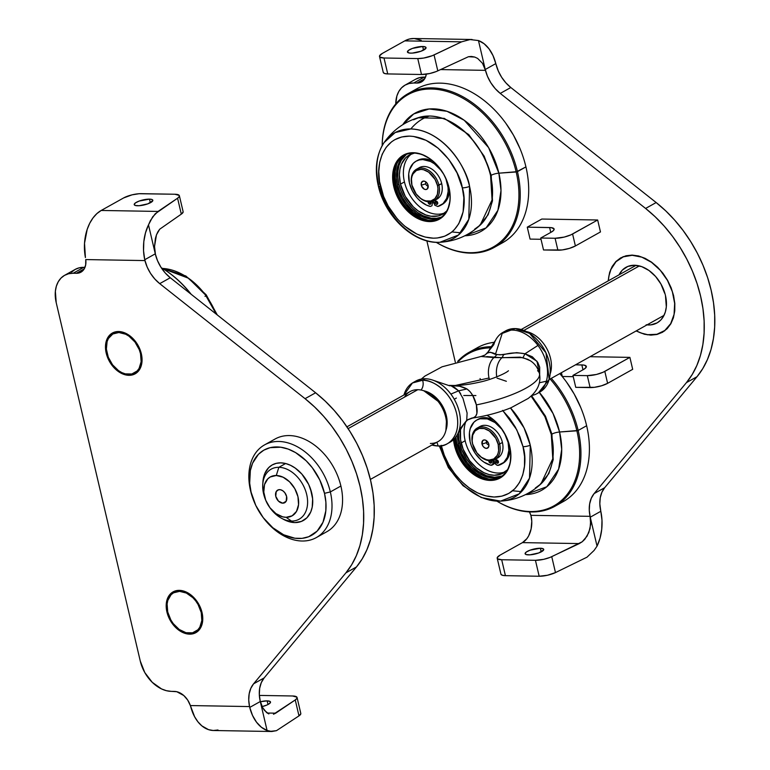 <?xml version="1.0" encoding="UTF-8"?>
<svg xmlns="http://www.w3.org/2000/svg" width="770" height="770" viewBox="0 0 770 770"><rect width="100%" height="100%" fill="white"/><g stroke="black" fill="none" stroke-linecap="round" stroke-linejoin="round"><path stroke-width="1.16" d="M149.467 199.132A9.558 2.57 166.8 0 1 152.826 200.267A9.558 2.57 166.8 0 1 147.753 203.877A9.558 2.57 166.8 0 1 137.589 205.763A9.558 2.57 166.8 0 1 134.221 204.627A9.558 2.57 166.8 0 1 139.293 201.018A9.558 2.57 166.8 0 1 149.467 199.132L150.323 202.78L149.467 199.132L151.757 199.43L152.797 200.701L147.888 203.829L139.101 205.725L135.289 205.465L134.24 204.705L135.318 202.972L139.158 201.066L149.467 199.132M166.917 611.957A23.36 16.401 60.8 0 1 173.086 591.87A23.36 16.401 60.8 0 1 202.038 612.554A23.36 16.401 60.8 0 1 195.869 632.651A23.36 16.401 60.8 0 1 166.917 611.957L167.571 611.592L166.917 611.957L166.253 607.694L167.023 599.84L170.449 593.882L176.012 590.715L179.343 590.359L186.446 592.14L193.26 596.981L198.737 604.152L202.038 612.554L202.702 616.828L201.933 624.672L198.506 630.64L192.943 633.797L189.613 634.162L182.5 632.382L178.996 630.303L172.73 624.181L168.255 616.241L166.917 611.957M260.327 701.749L267.142 700.864L267.998 704.521L267.142 700.864A9.558 2.57 166.8 0 1 270.511 701.999A9.558 2.57 166.8 0 1 262.137 706.61M106.212 353.122A23.36 16.401 60.8 0 1 112.372 333.035A23.36 16.401 60.8 0 1 141.324 353.728A23.36 16.401 60.8 0 1 135.154 373.816A23.36 16.401 60.8 0 1 106.212 353.122L106.866 352.756L106.212 353.122L105.538 348.858L106.308 341.004L109.744 335.046L112.305 333.073L118.628 331.524L125.741 333.304L132.555 338.146L138.023 345.316L139.986 349.445L141.988 357.992L141.218 365.837L137.792 371.804L135.231 373.777L128.908 375.327L121.795 373.546L118.282 371.467L112.016 365.346L107.55 357.405L106.212 353.122M300.829 713.694L298.981 715.879L295.247 699.949L273.485 714.233L275.708 713.174L267.2 713.03L275.708 713.174L295.247 699.949L296.864 698.438L296.922 697.177L292.581 695.984L259.355 695.416L292.581 695.984A12.744 3.427 166.8 0 1 297.066 697.495A12.744 3.427 166.8 0 1 295.247 699.949L298.981 715.879L276.459 730.672L271.839 731.5L267.075 730.47A38.221 25.198 -89 0 1 249.73 707.418L249.538 706.571A31.849 22.368 60.8 0 1 253.58 683.827L264.139 677.927L356.472 566.941L345.913 572.841L351.649 564.785L356.337 555.671L359.917 545.622L362.333 534.775L363.565 523.273L363.594 511.261L362.42 498.893L360.052 486.351L356.529 473.781L351.89 461.365L346.211 449.247L339.541 437.61L331.995 426.59L323.66 416.339L314.641 407.003L305.064 398.677A116.78 82.005 60.8 0 1 345.913 572.841L356.472 566.941A116.78 82.005 -119.2 0 0 315.623 392.777L305.064 398.677L159.717 283.639L305.064 398.677L315.623 392.777L170.276 277.749L159.717 283.639L154.799 278.99L150.554 273.408L147.214 267.171L144.731 259.731L155.28 253.831A31.849 22.368 -119.2 0 0 170.276 277.749L159.717 283.639A31.849 22.368 60.8 0 1 144.933 260.578L144.731 259.731A38.221 25.198 -89 0 1 148.495 224.879L145.492 232.867L143.807 241.674L143.547 250.799L144.731 259.731L155.28 253.831L148.495 224.879L150.41 220.576L155.222 213.781L177.572 198.217L179.179 196.697L179.246 195.436L174.896 194.242L139.12 193.722L132.055 194.849L123.643 197.928A12.744 3.427 166.8 0 1 141.141 193.665L174.896 194.242A12.744 3.427 166.8 0 1 179.381 195.763A12.744 3.427 166.8 0 1 177.572 198.217L181.306 214.137L159.717 229.191L181.306 214.137A12.744 3.427 -13.2 0 0 183.125 211.683L179.381 195.763M157.927 231.712L159.717 229.191L156.464 234.831L157.927 231.712M155.386 238.43L156.464 234.831L154.529 246.496L155.386 238.43M183.144 211.952L181.306 214.137L177.572 198.217L158.033 211.432L101.207 210.46L158.033 211.432L152.672 216.851L148.495 224.879L155.482 254.678L154.529 246.496L155.28 253.831L157.504 260.645L160.872 267.123L165.203 272.927L170.276 277.749L315.623 392.777L325.2 401.103L334.219 410.449L342.554 420.69L350.1 431.71L356.77 443.356L362.449 455.465L367.088 467.881L370.611 480.451L372.978 493.002L374.153 505.361L374.124 517.373L372.892 528.884L370.476 539.731L366.895 549.77L362.208 558.885L356.472 566.941L264.139 677.927A31.849 22.368 -119.2 0 0 260.289 701.518L262.705 707.726L260.087 700.671L260.289 701.518L249.73 707.418L252.531 715.436L256.516 722.193L261.454 727.303L267.075 730.47L260.289 701.518L249.73 707.418L249.538 706.571L190.363 705.561L190.96 707.534A38.221 25.198 91 0 0 213.569 730.509L271.839 731.5M266.593 712.577L262.705 707.726L264.524 710.489L268.836 713.934L266.593 712.577M71.6 272.147L75.085 269.462L79.185 267.835L84.969 267.363L83.718 267.344L73.16 273.244L76.355 273.292L84.219 268.894L76.355 273.292L73.16 273.244L83.718 267.344A31.849 22.368 -119.2 0 0 75.191 269.404L64.632 275.304A31.849 22.368 60.8 0 1 73.16 273.244L68.626 273.735L64.526 275.362L61.042 278.047L58.279 281.695L56.364 286.171L55.363 291.301L56.22 302.697A31.849 22.368 60.8 0 1 64.632 275.304M140.275 661.084L56.22 302.697L140.275 661.084L144.779 672.547L152.248 682.316L161.527 688.929L166.426 690.7L171.229 691.354A31.849 22.368 60.8 0 1 140.275 661.084M297.066 697.495L300.8 713.424A12.744 3.427 -13.2 0 1 298.981 715.879L276.459 730.672L270.212 731.365L267.075 730.47L260.289 701.518L259.317 694.723L259.663 688.313L261.3 682.615L264.139 677.927L253.58 683.827L345.913 572.841L253.58 683.827L250.808 688.351L249.172 693.837L248.739 700.007L249.538 706.571L190.363 705.561L187.697 700.084L183.799 695.531L176.773 691.71L171.229 691.354L174.424 691.412A16.988 11.925 60.8 0 1 190.363 705.561L194.618 716.745L197.948 721.837L201.865 725.879L208.516 729.642L213.242 730.499L218.006 729.989M260.356 701.749A9.558 2.57 166.8 0 1 267.142 700.864L270.135 701.499L270.116 703.029L267.094 704.954L262.089 706.619M144.933 260.578L85.759 259.577L85.653 265.005L83.863 269.452L80.629 272.339L76.355 273.292A16.988 11.925 60.8 0 0 80.898 272.195A16.988 11.925 60.8 0 0 85.759 259.577L144.933 260.578M85.422 257.565L84.527 243.262L87.183 229.383L89.743 223.233L93.016 217.91L96.885 213.608L101.207 210.46A38.221 25.198 91 0 0 85.422 257.565M123.643 197.928L101.207 210.46L123.643 197.928M112.709 332.852A23.36 16.401 -119.2 0 0 106.866 352.756L107.001 353.141A22.291 15.65 60.8 0 1 118.859 332.515A22.291 15.65 60.8 0 1 140.525 353.709L141.276 353.526L140.525 353.709L141.131 361.688L139.091 368.406L137.156 370.967L131.843 373.989L125.308 373.873L121.881 372.632L118.532 370.649L112.555 364.807L108.281 357.222L106.376 349.07L107.107 341.572L108.445 338.444L112.824 333.997L118.859 332.515L125.654 334.219L129.004 336.201L134.981 342.044L139.255 349.628L140.525 353.709A22.291 15.65 60.8 0 1 133.066 373.614A22.291 15.65 60.8 0 1 112.093 364.181A22.291 15.65 60.8 0 1 108.483 357.723A22.291 15.65 60.8 0 1 107.001 353.141L106.866 352.756A23.36 16.401 -119.2 0 0 108.416 357.559L108.483 357.723M112.093 364.181L112.199 364.325A23.36 16.401 -119.2 0 0 135.481 373.623M173.423 591.687A23.36 16.401 -119.2 0 0 167.571 611.592L167.716 611.977A22.291 15.65 60.8 0 1 179.574 591.35A22.291 15.65 60.8 0 1 201.24 612.545L201.836 620.524L199.796 627.242L197.861 629.802L192.558 632.815L186.013 632.709L179.237 629.485L173.26 623.633L170.863 619.994L167.716 611.977L167.109 603.998L167.812 600.407L171.084 594.719L173.529 592.833L179.574 591.35L186.359 593.054L192.866 597.674L195.686 600.879L198.083 604.517L201.24 612.545L201.99 612.362L201.24 612.545A22.291 15.65 60.8 0 1 193.78 632.449A22.291 15.65 60.8 0 1 172.807 623.017A22.291 15.65 60.8 0 1 169.198 616.558A22.291 15.65 60.8 0 1 167.716 611.977L167.571 611.592A23.36 16.401 -119.2 0 0 169.131 616.395L169.198 616.558M172.807 623.017L172.903 623.161A23.36 16.401 -119.2 0 0 196.196 632.459M262.849 483.387A31.849 22.368 60.8 0 1 277.855 463.03A31.849 22.368 60.8 0 1 304.468 477.342A31.849 22.368 60.8 0 1 309.617 486.573A31.849 22.368 60.8 0 1 311.735 493.127A31.849 22.368 60.8 0 1 282.657 518.855L287.537 521.175L294.794 522.58L301.445 521.415L306.912 517.777L310.743 511.983L312.206 507.151L312.639 498.941L310.907 490.827M254.187 501.809A53.082 37.278 60.8 0 1 250.519 490.567L251.068 492.088A48.837 34.294 60.8 0 1 277.046 446.927A48.837 34.294 60.8 0 1 324.507 493.339L330.34 491.924A53.082 37.278 -119.2 0 0 278.75 441.47A53.082 37.278 -119.2 0 0 250.519 490.567A53.082 37.278 60.8 0 1 264.543 444.896A53.082 37.278 60.8 0 1 330.34 491.924L340.898 486.024A53.082 37.278 -119.2 0 0 275.102 438.996L264.543 444.896M316.316 537.585L326.875 531.685A53.082 37.278 -119.2 0 0 340.898 486.024L330.34 491.924A53.082 37.278 60.8 0 1 316.316 537.585A53.082 37.278 60.8 0 1 262.426 516.564M250.519 490.567A53.082 37.278 -119.2 0 0 254.042 501.482L254.312 502.136A48.837 34.294 60.8 0 1 251.068 492.088L250.519 490.567M262.224 516.285L262.637 516.863A53.082 37.278 -119.2 0 0 312.572 539.308A53.082 37.278 -119.2 0 0 330.34 491.924L324.507 493.339A48.837 34.294 60.8 0 1 308.164 536.931A48.837 34.294 60.8 0 1 262.224 516.285A48.837 34.294 60.8 0 1 254.312 502.136M251.068 492.088L255.775 505.409L263.225 517.642L272.801 527.72L283.658 534.784L294.881 538.23L302.081 538.355L308.722 536.719L317.115 531.136L322.986 522.253L325.825 510.818L325.893 502.261L324.507 493.339L319.81 480.018L312.351 467.794L306.162 460.778L295.622 452.625L288.172 449.074L280.704 447.206L270.087 447.678L263.812 450.171L258.46 454.29L252.589 463.184L250.346 470.576L249.682 483.165L251.068 492.088M262.839 483.656L263.369 478.276L264.832 473.454L268.663 467.659L272.156 464.964L276.247 463.347L280.781 462.847L285.593 463.502L290.483 465.282L295.266 468.112L301.859 474.089L308.674 484.436L311.735 493.127M422.682 46.498A9.558 2.57 166.8 0 1 426.041 47.634A9.558 2.57 166.8 0 1 420.978 51.244A9.558 2.57 166.8 0 1 410.805 53.14A9.558 2.57 166.8 0 1 407.436 52.004A9.558 2.57 166.8 0 1 412.508 48.385A9.558 2.57 166.8 0 1 422.682 46.498L423.539 50.146L422.682 46.498L425.675 47.124L426.012 48.077L421.103 51.205L412.316 53.091L409.515 53.053L407.465 52.081L408.533 50.348L412.374 48.433L422.682 46.498M540.367 548.24A9.558 2.57 166.8 0 1 543.726 549.376A9.558 2.57 166.8 0 1 538.654 552.985A9.558 2.57 166.8 0 1 528.48 554.872A9.558 2.57 166.8 0 1 525.121 553.736A9.558 2.57 166.8 0 1 530.193 550.126A9.558 2.57 166.8 0 1 540.367 548.24L541.214 551.888L540.367 548.24L543.351 548.866L543.697 549.818L538.788 552.937L530.001 554.833L526.189 554.573L525.14 553.813L526.218 552.08L530.058 550.175L540.367 548.24M600.812 511.29A38.221 25.198 -89 0 1 597.048 546.132L594.103 550.425L587.01 557.182L555.478 572.591L551.744 556.662A12.744 3.427 166.8 0 1 535.439 560.31L501.684 559.742A12.744 3.427 166.8 0 1 497.199 558.221A12.744 3.427 166.8 0 1 500.028 555.151L522.464 542.619A21.233 13.995 91 0 0 531.396 517.363L530.896 515.332L531.772 521.203L531.117 528.923L528.682 535.804L526.892 538.634L522.464 542.619L500.028 555.151L497.237 557.634L497.699 558.904L501.684 559.742L505.418 575.662L501.684 559.742L535.439 560.31L539.173 576.239L535.439 560.31L543.668 559.338L549.982 557.432L579.29 543.582L522.464 542.619L579.29 543.582L582.207 541.772L551.744 556.662L555.478 572.591L547.403 575.267L539.173 576.239A12.744 3.427 -13.2 0 0 555.478 572.591L587.01 557.182L594.103 550.425L597.048 546.132L600.051 538.153L601.726 529.346L601.986 520.222L600.812 511.29L590.253 517.19L597.048 546.132L590.253 517.19A31.849 22.368 60.8 0 1 594.113 493.599L604.671 487.699A31.849 22.368 -119.2 0 0 600.629 510.443L600.812 511.29L590.253 517.19L589.291 510.394L589.637 503.975L591.273 498.277L594.113 493.599L604.671 487.699L697.004 376.713L686.445 382.613L594.113 493.599L686.445 382.613L697.004 376.713A116.78 82.005 -119.2 0 0 656.156 202.548L645.597 208.449A116.78 82.005 60.8 0 1 686.445 382.613L692.182 374.547L696.869 365.442L700.45 355.394L702.866 344.546L704.098 333.035L704.126 321.023L702.952 308.664L700.585 296.113L697.062 283.553L692.423 271.127L686.734 259.018L680.074 247.382L672.528 236.361L664.192 226.111L655.174 216.765L645.597 208.449L656.156 202.548L510.808 87.511L500.25 93.411L645.597 208.449L500.25 93.411L495.177 88.589L490.846 82.794L487.477 76.317L485.254 69.502L485.456 70.349L440.478 69.579L485.456 70.349L482.492 63.284L485.456 70.349L485.254 69.502L495.803 63.602L498.306 71.032L501.645 77.279L505.89 82.862L510.808 87.511L656.156 202.548L665.732 210.865L674.751 220.21L683.086 230.461L690.632 241.482L697.293 253.118L702.981 265.226L707.62 277.652L711.143 290.213L713.511 302.764L714.685 315.123L714.656 327.144L713.424 338.646L711.008 349.493L707.428 359.542L702.74 368.657L697.004 376.713L604.671 487.699L601.899 492.222L600.254 497.699L599.83 503.878L600.812 511.29M477.631 58.414L482.492 63.284L477.631 58.414L474.705 57.057L477.631 58.414M471.606 56.48L474.705 57.057L468.439 56.72L471.173 56.47M379.514 56.48L383.258 72.409A12.744 3.427 -13.2 0 0 387.743 73.93L421.498 74.498A12.744 3.427 -13.2 0 0 437.803 70.859L468.439 56.72L437.803 70.859L434.059 54.93A12.744 3.427 166.8 0 1 417.764 58.578L383.999 58A12.744 3.427 166.8 0 1 379.514 56.48A12.744 3.427 166.8 0 1 382.344 53.409L404.779 40.877L461.605 41.84L470.037 39.559L478.459 40.55A38.221 25.198 -89 0 1 495.803 63.602L493.002 55.584L489.017 48.828L484.08 43.717L478.459 40.55L485.254 69.502L495.803 63.602L496.024 64.449A31.849 22.368 -119.2 0 0 510.808 87.511L500.25 93.411A31.849 22.368 60.8 0 1 485.254 69.502L478.459 40.55L470.037 39.559L461.605 41.84L404.779 40.877L409.409 39.02L414.164 38.51L421.18 40.3M416.888 83.064L424.751 78.665L416.888 83.064L413.692 83.006L416.888 83.064A16.988 11.925 60.8 0 0 421.431 81.966A16.988 11.925 60.8 0 0 426.291 74.151L425.492 77.164L422.942 80.889L421.161 82.111L416.888 83.064M415.617 79.223L419.717 77.606L425.502 77.125L424.251 77.106L413.692 83.006L424.251 77.106A31.849 22.368 -119.2 0 0 415.723 79.166L405.164 85.066A31.849 22.368 60.8 0 1 413.692 83.006L409.159 83.497L405.058 85.123L401.565 87.809L398.812 91.466L396.897 95.942L395.751 103.969A31.849 22.368 60.8 0 1 405.164 85.066M455.311 362.131L426.859 240.846L455.311 362.131M529.433 511.906A16.988 11.925 60.8 0 1 530.896 515.332L590.061 516.333L590.667 524.514L588.838 532.561L584.844 539.26L582.207 541.772L587.077 536.151L590.051 528.634L590.677 520.366L590.061 516.333L590.253 517.19L590.061 516.333L530.896 515.332L529.433 511.906M497.199 558.221L500.933 574.15A12.744 3.427 -13.2 0 0 505.418 575.662L539.173 576.239L505.418 575.662L502.358 575.267L500.972 574.256M608.156 280.915L609.628 272.426L612.188 266.43L615.885 261.531L620.572 257.931L626.058 255.756L632.131 255.091L638.571 255.967L645.125 258.345L651.545 262.137L657.57 267.2L662.98 273.331L667.571 280.299L671.161 287.836L673.606 295.661L674.818 303.457L674.761 310.926L673.413 317.798L670.843 323.795L667.147 328.694L662.47 332.293L656.983 334.469L650.91 335.133L644.461 334.257L636.116 330.965M472.106 39.491L413.837 38.5A38.221 25.198 91 0 0 404.779 40.877L382.344 53.409L379.562 55.892L380.014 57.163L383.999 58L387.743 73.93L383.999 58L417.764 58.578L421.498 74.498L417.764 58.578L423.769 58.039L432.297 55.69L461.605 41.84L434.059 54.93L437.803 70.859L436.032 71.62L429.718 73.525L421.498 74.498L387.743 73.93L384.673 73.525L383.287 72.515M476.514 452.346L476.62 452.49A18.047 12.676 -119.2 0 0 493.599 460.114A18.047 12.676 -119.2 0 0 499.643 444.011L498.18 444.367A16.988 11.925 60.8 0 1 492.502 459.526A16.988 11.925 60.8 0 1 476.514 452.346A16.988 11.925 60.8 0 1 473.771 447.418A16.988 11.925 60.8 0 1 472.636 443.924L472.501 443.549A18.047 12.676 -119.2 0 0 473.704 447.255L473.771 447.418M496.188 458.631A18.047 12.676 -119.2 0 0 497.641 457.986A18.047 12.676 -119.2 0 0 502.415 442.461L499.643 444.011A18.047 12.676 60.8 0 1 494.869 459.536A18.047 12.676 60.8 0 1 476.572 452.414M473.733 447.341A18.047 12.676 60.8 0 1 472.501 443.549A18.047 12.676 60.8 0 1 477.265 428.024A18.047 12.676 60.8 0 1 499.643 444.011L502.415 442.461A18.047 12.676 -119.2 0 0 480.037 426.474L477.265 428.024M486.823 440.931A2.127 1.492 -119.2 0 0 486.39 442.683L482.02 444.088A4.514 3.167 60.8 0 1 485.177 440.026A4.514 3.167 60.8 0 1 488.806 444.203A4.514 3.167 60.8 0 1 488.796 446.504A4.514 3.167 60.8 0 1 485.398 448.188A4.514 3.167 60.8 0 1 482.02 444.088L486.39 442.683A2.127 1.492 -119.2 0 0 488.883 444.627M472.636 443.924L472.154 440.825L472.713 435.117L475.206 430.776L479.258 428.476L484.234 428.563L489.402 431.027L495.784 438.255L498.18 444.367L498.642 450.44L498.103 453.174L497.083 455.561L493.753 458.949L489.142 460.075L486.582 459.728L481.423 457.264L476.871 452.818L472.636 443.924A16.988 11.925 60.8 0 1 481.673 428.216A16.988 11.925 60.8 0 1 498.18 444.367L499.643 444.011A18.047 12.676 -119.2 0 0 482.097 426.85A18.047 12.676 -119.2 0 0 472.501 443.549L472.636 443.924M482.02 444.088L483.146 446.446L485.033 448.034L487.044 448.304L488.786 446.542L488.546 443.376L485.793 440.257L484.417 439.911L482.703 440.594L482.02 444.088M413.028 188.506A18.047 12.676 60.8 0 1 411.796 184.713L411.931 185.098A16.988 11.925 60.8 0 1 420.969 169.381A16.988 11.925 60.8 0 1 437.476 185.531L438.929 185.175A18.047 12.676 -119.2 0 0 421.392 168.024A18.047 12.676 -119.2 0 0 411.796 184.713A18.047 12.676 60.8 0 1 416.56 169.188A18.047 12.676 60.8 0 1 438.929 185.175L441.701 183.626A18.047 12.676 -119.2 0 0 419.332 167.639L416.56 169.188M426.118 182.105A2.127 1.492 -119.2 0 0 425.675 183.847L421.306 185.252A4.514 3.167 60.8 0 1 424.472 181.191A4.514 3.167 60.8 0 1 428.091 185.368A4.514 3.167 60.8 0 1 428.082 187.668A4.514 3.167 60.8 0 1 424.684 189.353A4.514 3.167 60.8 0 1 421.306 185.252L425.675 183.847A2.127 1.492 -119.2 0 0 428.178 185.791M435.483 199.805A18.047 12.676 -119.2 0 0 436.936 199.151A18.047 12.676 -119.2 0 0 441.701 183.626L437.476 185.531L437.957 188.631L437.399 194.338L434.906 198.679L430.853 200.98L425.877 200.893L423.269 199.94L420.709 198.439L416.156 193.982L411.931 185.098L411.469 179.015L412.008 176.282L413.028 173.895L416.368 170.517L420.969 169.381L423.529 169.727L428.688 172.191L435.069 179.42L437.476 185.531A16.988 11.925 60.8 0 1 431.787 200.691A16.988 11.925 60.8 0 1 415.81 193.511A16.988 11.925 60.8 0 1 413.057 188.583A16.988 11.925 60.8 0 1 411.931 185.098L411.796 184.713A18.047 12.676 -119.2 0 0 412.99 188.419L413.057 188.583M428.091 185.368L426.975 183.01L425.088 181.422L423.067 181.152L421.334 182.913L421.565 186.08L424.318 189.199L425.695 189.545L427.408 188.862L428.091 185.368M415.81 193.511L415.916 193.655A18.047 12.676 -119.2 0 0 432.894 201.288A18.047 12.676 -119.2 0 0 438.929 185.175A18.047 12.676 60.8 0 1 434.164 200.701A18.047 12.676 60.8 0 1 415.867 193.588M673.586 295.574L673.452 295.651A42.465 29.818 60.8 0 1 662.229 332.188A42.465 29.818 60.8 0 1 636.29 330.869L641.189 333.054L647.685 334.69L656.906 334.276L664.808 330.484L670.699 323.65L674.077 314.362L674.655 303.409L672.374 291.753L667.446 280.376L660.275 270.27L651.487 262.3L641.853 257.161L632.18 255.294L623.315 256.843L616.019 261.694L610.918 269.433L608.954 275.862L608.329 280.819A42.465 29.818 60.8 0 1 620.812 258.037A42.465 29.818 60.8 0 1 673.452 295.651L673.586 295.574M664.635 293.226L660.958 284.063L655.588 276.478L648.995 270.501L641.766 266.651L634.519 265.246L627.868 266.41L622.391 270.049L619.032 274.842A31.849 22.368 60.8 0 1 658.196 279.741A31.849 22.368 60.8 0 1 663.355 288.971A31.849 22.368 60.8 0 1 665.463 295.516A31.849 22.368 60.8 0 1 646.993 324.892M665.463 295.516L666.319 306.912L665.318 312.043L663.403 316.518L660.65 320.166L657.157 322.861L650.843 324.873L646.146 324.796M647.378 334.834A53.082 37.278 60.8 0 1 646.8 334.555M610.706 269.933A53.082 37.278 60.8 0 1 610.764 269.288M600.465 231.943L575.392 245.957L600.465 231.943L597.664 219.999L572.591 234.003L575.392 245.957L569.376 248.383L562.158 249.942L543.524 249.971L540.723 238.026L555.093 238.267L557.894 250.211A12.744 3.427 -13.2 0 0 575.392 245.957L572.591 234.003A12.744 3.427 166.8 0 1 555.093 238.267L540.723 238.026L543.524 249.971L557.894 250.211L555.093 238.267L564.189 237.093L570.859 234.869L597.664 219.999L541.791 219.046L527.277 227.16L530.078 239.104L541.021 239.287L530.078 239.104L527.277 227.16L541.791 219.046M540.723 238.026L551.282 232.126L540.723 238.026M549.626 227.535A12.744 3.427 166.8 0 1 554.111 229.056A12.744 3.427 166.8 0 1 551.282 232.126L553.582 230.423L554.082 228.95L551.339 227.651L527.277 227.16L549.626 227.535L550.771 232.415L549.626 227.535M632.69 369.321L607.617 383.335L632.69 369.321L629.889 357.376L604.816 371.39L607.617 383.335L601.601 385.76L594.382 387.32L575.748 387.349L572.947 375.404L587.318 375.644L590.118 387.599A12.744 3.427 -13.2 0 0 607.617 383.335L604.816 371.39A12.744 3.427 166.8 0 1 587.318 375.644L572.947 375.404L575.748 387.349L590.118 387.599L587.318 375.644L596.404 374.47L603.083 372.247L629.889 357.376L590.041 356.703M572.947 375.404L583.506 369.504L572.947 375.404M581.851 364.922A12.744 3.427 166.8 0 1 586.336 366.433A12.744 3.427 166.8 0 1 583.506 369.504L585.806 367.8L585.835 365.75L583.564 365.038L575.527 364.807L581.851 364.922L582.986 369.793L581.851 364.922M562.302 376.482L573.246 376.674L562.302 376.482L561.407 372.699L562.302 376.482M453.828 385.481A16.988 11.194 91 0 0 451.826 385.693L459.594 386.232L466.938 388.956L469.979 391.564L472.655 395.308L476.37 404.895A60.512 16.276 -13.2 0 0 539.51 373.893A60.512 16.276 166.8 0 1 476.37 404.895C477.958 411.979 477.053 416.233 473.666 417.648L467.332 420.035L471.644 418.177C485.629 416.166 498.748 412.691 511.01 407.753L528.162 398.475C537.499 391.381 541.252 383.065 539.443 373.527C537.922 367.993 534.967 363.796 530.588 360.918L527.71 359.292L520.183 357.136L501.896 357.732A16.988 11.194 91 0 0 496.727 376.655M495.716 339.926L487.246 353.122L490.307 352.208L495.023 354.239L499.923 354.855L516.757 352.66L524.986 353.767L522.974 357.655L493.907 357.588A16.988 11.194 91 0 0 489.037 377.993L455.311 385.481L489.037 377.993A16.988 11.194 -89 0 1 493.907 357.588L480.904 356.462M447.37 443.703L450.065 442.192A35.035 24.601 -119.2 0 0 459.257 429.891A35.035 24.601 -119.2 0 0 450.864 394.086A35.035 24.601 -119.2 0 0 425.271 378.753L422.576 380.264A35.035 24.601 60.8 0 1 454.647 407.234A35.035 24.601 60.8 0 1 447.37 443.703A35.035 24.601 60.8 0 1 437.986 445.965A7.431 4.899 91 0 0 436.773 442.327A7.431 4.899 -89 0 1 437.986 445.965L431.912 445.041A35.035 24.601 60.8 0 0 437.986 445.965C446.003 447.418 461.971 437.87 456.62 413.567C450.556 389.245 429.968 379.071 422.576 380.264A7.431 4.899 -89 0 1 420.959 390.024A7.431 4.899 91 0 0 422.576 380.264L425.271 378.753A35.035 24.601 -119.2 0 0 415.887 381.025L413.192 382.526A35.035 24.601 60.8 0 1 422.576 380.264L412.45 382.969L403.952 394.991A35.035 24.601 60.8 0 1 413.192 382.526M445.907 430.315L446.677 417.311L440.931 403.432L423.827 390.785M404.51 397.108A28.663 20.126 60.8 0 1 417.783 389.697A28.663 20.126 -119.2 0 0 410.112 391.545L346.933 426.84M265.717 500.24A28.663 20.126 60.8 0 1 271.165 469.171A28.663 20.126 60.8 0 1 278.846 467.313L285.641 463.521L278.846 467.313A28.663 20.126 -119.2 0 0 265.506 499.72L265.91 500.702A22.291 15.65 60.8 0 1 276.286 475.494L278.846 467.313L276.286 475.494L283.071 477.198L289.578 481.828L294.804 488.671L297.952 496.688L298.548 504.668L296.508 511.386L292.138 515.823L286.094 517.305A22.291 15.65 60.8 0 1 269.519 507.16A22.291 15.65 60.8 0 1 265.91 500.702M348.117 428.62L417.783 389.697L348.117 428.62M269.519 507.16L270.145 508.027A28.663 20.126 -119.2 0 0 291.455 521.069A28.663 20.126 60.8 0 1 269.818 507.565M291.455 521.069L286.094 517.305L282.725 516.853L275.958 513.629L269.981 507.776L265.708 500.202L263.792 492.049L264.524 484.551L267.796 478.863L270.241 476.976L276.286 475.494A22.291 15.65 60.8 0 1 297.952 496.688A22.291 15.65 60.8 0 1 286.094 517.305L291.455 521.069A28.663 20.126 -119.2 0 0 306.701 494.561A28.663 20.126 -119.2 0 0 278.846 467.313A28.663 20.126 60.8 0 1 305.084 489.374A28.663 20.126 60.8 0 1 299.126 519.221A28.663 20.126 60.8 0 1 291.455 521.069M282.773 503.176A7.219 5.072 60.8 0 1 276.17 497.613A7.219 5.072 60.8 0 1 277.672 490.105A7.219 5.072 60.8 0 1 279.606 489.633A7.219 5.072 60.8 0 1 286.209 495.187A7.219 5.072 60.8 0 1 284.708 502.704A7.219 5.072 60.8 0 1 282.773 503.176L286.122 501.309L282.773 503.176L284.736 502.695L286.151 501.26L286.613 496.496L284.823 492.723L282.888 490.827L280.694 489.778L278.576 489.749L276.228 491.549L275.766 496.313L278.471 501.126L282.773 503.176M546.373 381.227A35.035 24.601 60.8 0 1 537.181 393.528A35.035 24.601 60.8 0 1 531.762 395.472A35.035 24.601 -119.2 0 0 546.373 381.227A35.035 24.601 -119.2 0 0 537.98 345.422A35.035 24.601 60.8 0 1 546.373 381.227L539.452 382.757L546.373 381.227M486.601 353.776L493.801 344.662A35.035 24.601 60.8 0 1 503.003 332.361A35.035 24.601 60.8 0 1 512.387 330.089A35.035 24.601 60.8 0 1 537.98 345.422A35.035 24.601 -119.2 0 0 512.387 330.089L515.082 328.588L512.387 330.089A35.035 24.601 -119.2 0 0 496.034 339.358M537.181 393.528L539.866 392.026A35.035 24.601 -119.2 0 0 547.152 355.557A35.035 24.601 -119.2 0 0 515.082 328.588L502.204 333.429L495.428 354.354M550.098 374.133A28.663 20.126 -119.2 0 0 526.295 331.524A28.663 20.126 60.8 0 1 550.098 374.133M639.37 265.91L523.86 330.436L639.37 265.91M450.806 385.837A12.744 9.952 -86.2 0 0 451.826 385.693L450.046 385.635L451.826 385.693A16.988 11.194 -89 0 1 453.751 385.481L449.228 385.404M538.49 392.719L549.174 379.341L545.978 352.804L529.558 333.391L515.082 328.588A35.035 24.601 -119.2 0 0 505.697 330.85L503.003 332.361M530.212 360.678L522.974 357.655L524.986 353.767L537.98 345.422L524.986 353.767L536.979 361.255L539.664 374.595L539.703 367.194L537.749 362.4L532.311 356.76L524.986 353.767C517.498 352.362 510.337 352.679 503.513 354.739A12.744 6.805 -95.5 0 1 501.896 357.732A12.744 6.805 84.5 0 0 503.513 354.739L496.737 354.623A12.744 9.721 -80.6 0 1 493.907 357.588A12.744 9.721 99.4 0 0 496.737 354.623C492.656 352.381 489.499 351.88 487.246 353.122L486.823 353.488M496.766 376.857A16.988 11.194 -89 0 1 501.896 357.732L486.678 356.568M489.037 377.993A16.988 11.194 91 0 0 489.431 379.437M484.561 355.317L485.177 354.922L484.561 355.317M480.037 378.58L480.422 379.254M457.034 435.194A35.035 24.601 -119.2 0 0 459.257 429.891L466.707 420.353L467.111 413.028L462.953 398.321L458.65 390.833L450.864 394.086L458.65 390.833L451.432 385.991M457.351 434.627L464.329 423.356L459.257 429.891A35.035 24.601 -119.2 0 0 450.864 394.086A35.035 24.601 -119.2 0 0 432.124 379.918A35.035 24.601 -119.2 0 0 425.271 378.753M370.37 479.421L438.072 441.595A28.663 20.126 -119.2 0 0 444.03 411.757A28.663 20.126 -119.2 0 0 417.783 389.697A28.663 20.126 60.8 0 1 422.605 390.409A28.663 20.126 60.8 0 1 445.589 431.556A28.663 20.126 60.8 0 1 430.392 443.453M445.589 431.556L446.282 429.169A26.546 18.634 -119.2 0 0 425.002 391.073L422.605 390.409M451.268 385.963L454.56 387.406L458.65 390.833L466.938 388.956L458.65 390.833L460.653 393.691M451.826 385.693C457.139 385.318 462.183 386.405 466.938 388.956C471.413 392.151 474.561 397.464 476.37 404.895L476.9 413.432L475.725 416.127L473.666 417.648L471.25 418.226M537.585 370.697A60.512 16.276 166.8 0 1 539.51 373.893M506.362 381.285L497.025 378.128M539.279 392.353L553.053 413.538L559.578 432.008A6.372 1.713 -13.2 0 0 551.907 434.116L545.458 416.156L531.569 395.655L545.458 416.156L551.907 434.116A6.372 1.713 166.8 0 1 559.578 432.008L561.705 449.372L558.616 469.142L546.787 486.746L525.535 494.61A67.693 47.528 60.8 0 0 559.578 432.008L578.164 430.469A88.117 61.87 -119.2 0 0 551.31 378.339A88.117 61.87 60.8 0 1 578.164 430.469L586.634 425.733A88.117 61.87 -119.2 0 0 559.78 373.604A88.117 61.87 60.8 0 1 566.528 382.084A88.117 61.87 60.8 0 1 580.782 407.619A88.117 61.87 60.8 0 1 586.634 425.733A88.117 61.87 60.8 0 1 558.991 503.667A88.117 61.87 -119.2 0 0 563.361 501.54A88.117 61.87 -119.2 0 0 586.634 425.733L578.164 430.469A88.117 61.87 60.8 0 1 554.891 506.265A88.117 61.87 60.8 0 1 496.871 501.135A87.28 61.282 -119.2 0 0 576.884 430.815A87.28 61.282 -119.2 0 0 550.126 379.004A87.28 61.282 60.8 0 1 576.884 430.815L559.578 432.008A67.693 47.528 60.8 0 0 539.279 392.353M539.346 485.36L548.837 473.598L553.207 459.651L551.907 434.116L553.207 459.651L548.837 473.598L539.346 485.36M491.828 346.702A88.117 61.87 -119.2 0 0 457.64 361.448A88.117 61.87 60.8 0 1 468.94 352.41A88.117 61.87 60.8 0 1 491.828 346.702M458.766 361.13A87.28 61.282 60.8 0 1 491.096 347.857A87.28 61.282 -119.2 0 0 458.766 361.13M502.945 410.766L516.785 429.824L523.023 446.687A6.372 1.713 -13.2 0 0 530.28 445.243L524.014 427.831L510.491 407.956A60.464 42.456 60.8 0 1 530.28 445.243A60.464 42.456 60.8 0 1 500.567 501.126C516.044 500.163 529.49 494.427 540.915 483.926L552.783 458.756L551.301 434.492A6.372 1.713 166.8 0 1 551.907 434.116A6.372 1.713 -13.2 0 0 551.301 434.492A62.745 44.054 -119.2 0 0 531.059 396.117L544.871 416.58L551.301 434.492A62.745 44.054 -119.2 0 1 540.915 483.926L535.362 488.007M439.304 445.945L448.361 467.602L463.049 485.706L481.269 497.535L500.567 501.126A60.464 42.456 60.8 0 1 498.123 501.164L500.567 501.126L519.211 493.83L529.519 478.132L530.28 445.243A6.372 1.713 166.8 0 1 523.023 446.687L524.572 456.629L524.486 466.158L522.772 474.917L519.5 482.559L514.793 488.806L508.826 493.397L501.828 496.169L494.08 497.016L485.87 495.899L477.516 492.858L469.334 488.026L461.644 481.577L454.743 473.752L448.891 464.868L444.319 455.262L441.2 445.291C443.058 460.191 463.636 495.803 494.08 497.016C524.197 496.833 528.162 461.634 523.023 446.687L519.904 436.715L515.332 427.109L509.48 418.216L502.579 410.4M454.262 399.264L456.369 398.061M463.752 395.511L475.908 395.549M454.983 438.111A36.094 25.343 -119.2 0 0 456.033 444.935L454.493 445.522L455.417 448.9L458.025 455.542L461.567 461.808L468.295 470.008L476.216 476.149L484.648 479.681L492.858 480.316L497.863 479.084L504.167 474.888L507.353 470.682L510.279 462.645L510.77 453.174L508.806 443.077L506.198 436.436L500.587 427.244L493.387 419.66L487.054 415.29A36.739 25.795 60.8 0 1 501.347 428.264A36.739 25.795 60.8 0 1 507.286 438.91A36.739 25.795 60.8 0 1 509.73 446.456L509.644 446.234A36.094 25.343 -119.2 0 0 507.266 438.852A36.094 25.343 60.8 0 1 509.644 446.234A36.094 25.343 60.8 0 1 500.115 477.284A36.094 25.343 60.8 0 1 455.368 445.301A36.094 25.343 -119.2 0 0 490.442 479.614A36.094 25.343 -119.2 0 0 509.644 446.234L509.73 446.456A36.739 25.795 60.8 0 1 490.192 480.432A36.739 25.795 60.8 0 1 454.493 445.522L456.033 444.935A36.094 25.343 -119.2 0 0 500.442 477.092M473.309 350.283A88.117 61.87 60.8 0 1 494.427 342.284A88.117 61.87 -119.2 0 0 477.41 347.674L468.94 352.41M580.753 407.532A87.058 61.128 -119.2 0 0 580.715 407.455A87.058 61.128 -119.2 0 0 566.624 382.228A87.058 61.128 -119.2 0 0 566.576 382.151L574.189 394.028L580.744 407.522M455.368 445.301A36.094 25.343 60.8 0 1 454.348 438.823A36.094 25.343 -119.2 0 0 455.368 445.301M486.871 415.338A36.094 25.343 60.8 0 1 501.376 428.312A36.094 25.343 -119.2 0 0 486.871 415.338M453.453 438.804L454.493 445.522A36.739 25.795 60.8 0 1 453.52 439.66M498.123 501.164A60.464 42.456 60.8 0 1 439.92 445.907M496.871 501.135A88.117 61.87 -119.2 0 0 578.164 430.469L576.884 430.815A87.28 61.282 60.8 0 1 496.91 501.135M465.869 421.488A33.976 23.851 -119.2 0 0 465.147 440.758L461.192 442.971A33.976 23.851 60.8 0 1 460.499 429.063L460.575 439.853L463.136 449.199L469.642 460.749L476.303 467.756L483.858 472.674L489.075 474.57L494.205 475.263L501.299 474.022L507.411 469.844A33.976 23.851 60.8 0 1 503.301 473.069A33.976 23.851 60.8 0 1 461.192 442.971L465.147 440.758A33.976 23.851 -119.2 0 0 505.207 471.827M457.139 434.992L458.275 443.684L461.75 453.53L467.255 462.568L471.837 467.756L479.623 473.781L487.901 477.256L495.976 477.872L501.53 476.399A36.094 25.343 60.8 0 1 458.275 443.684L459.594 442.942A36.094 25.343 -119.2 0 0 502.146 475.956M455.859 437.004A37.903 26.613 -119.2 0 0 456.918 443.664A37.903 26.613 -119.2 0 0 488.786 479.084L482.203 476.794L476.514 473.425L471.153 468.93L466.351 463.482L460.566 454.002L456.918 443.664L455.869 444.242L456.918 443.664L455.84 436.734M502.204 475.937L494.667 477.256L486.447 475.668L478.257 471.298L473.155 467.015L466.543 458.958L461.663 449.555L458.949 439.632L458.468 432.586A36.094 25.343 -119.2 0 0 459.594 442.942L458.275 443.684M412.595 91.447A88.117 61.87 60.8 0 1 505.813 123.248A88.117 61.87 60.8 0 1 520.077 148.783A88.117 61.87 60.8 0 1 525.929 166.898L516.179 171.98A87.28 61.282 60.8 0 1 436.205 242.309A87.28 61.282 -119.2 0 0 516.179 171.98A87.28 61.282 -119.2 0 0 441.374 90.109A87.28 61.282 -119.2 0 0 382.199 145.636A87.28 61.282 60.8 0 1 441.374 90.109A87.28 61.282 60.8 0 1 516.179 171.98L498.864 173.183A67.693 47.528 60.8 0 0 454.993 114.634A67.693 47.528 60.8 0 0 402.768 124.692L413.683 113.97L429.14 108.965L447.004 111.303L464.223 120.264L488.613 147.628L498.864 173.183A6.372 1.713 -13.2 0 0 491.202 175.281L484.205 156.233L468.795 134.635L444.242 118.368L417.889 117.781L444.242 118.368L468.795 134.635L484.205 156.233L491.202 175.281A6.372 1.713 166.8 0 1 498.864 173.183L501 190.546L497.901 210.306L486.082 227.91L464.82 235.774A67.693 47.528 60.8 0 0 498.864 173.183L517.459 171.633A88.117 61.87 -119.2 0 0 441.653 88.916A88.117 61.87 -119.2 0 0 382.18 145.665A88.117 61.87 60.8 0 1 408.235 93.574A88.117 61.87 60.8 0 1 517.459 171.633L525.929 166.898A88.117 61.87 -119.2 0 0 416.705 88.839L408.235 93.574M478.632 226.524L488.132 214.763L492.492 200.816L491.202 175.281L492.492 200.816L488.132 214.763L478.632 226.524M413.548 119.783L419.919 117.194L429.612 116.02C464.724 117.425 488.45 158.485 490.586 175.656A62.745 44.054 -119.2 0 1 480.201 225.1L492.069 199.921L490.586 175.656A6.372 1.713 166.8 0 1 491.202 175.281A6.372 1.713 -13.2 0 0 490.586 175.656A62.745 44.054 -119.2 0 0 429.612 116.02A63.698 41.994 91 0 0 410.814 128.946A60.464 42.456 60.8 0 1 469.575 186.417A60.464 42.456 60.8 0 1 439.863 242.29A60.464 42.456 60.8 0 1 437.408 242.329L439.863 242.29L458.506 235.004L468.805 219.296L469.575 186.417C467.506 169.862 444.646 130.294 410.814 128.946L395.193 132.546L384.124 142.527A60.464 42.456 60.8 0 1 410.814 128.946A63.698 41.994 -89 0 1 429.612 116.02A62.745 44.054 -119.2 0 0 419.919 117.194C405.001 121.41 393.066 129.851 384.124 142.527C376.405 154.491 374.441 168.88 378.253 185.705A6.372 1.713 -13.2 0 0 380.495 186.456C375.346 171.508 379.321 136.309 409.438 136.126C439.882 137.339 460.46 172.952 462.308 187.851A6.372 1.713 -13.2 0 0 469.575 186.417A6.372 1.713 166.8 0 1 462.308 187.851L463.858 197.794L463.126 211.827L458.795 223.724L454.079 229.97L451.239 232.482L444.733 236.188L437.322 237.997L433.366 238.18L425.156 237.064L416.801 234.032L404.702 226.159L397.368 218.988L388.186 206.033L383.614 196.427L379.514 181.46L378.782 171.681L379.677 162.489L382.19 154.25L386.194 147.272L391.564 141.824L394.692 139.745L401.68 136.973L409.438 136.126L413.5 136.444L426.003 140.284L438.101 148.158L448.766 159.39L457.082 173.009L462.308 187.851C467.457 202.808 463.482 237.997 433.366 238.18C402.922 236.968 382.344 201.355 380.495 186.456A6.372 1.713 166.8 0 1 378.253 185.714A6.372 1.713 166.8 0 1 378.657 184.867A60.464 42.456 60.8 0 1 384.124 142.527M404.529 155.242A36.094 25.343 -119.2 0 0 395.318 186.099L393.788 186.687A36.739 25.795 60.8 0 1 406.079 153.894A36.739 25.795 60.8 0 1 440.632 169.429A36.739 25.795 60.8 0 1 446.581 180.074A36.739 25.795 60.8 0 1 449.016 187.63L448.939 187.399A36.094 25.343 -119.2 0 0 446.561 180.016A36.094 25.343 60.8 0 1 448.939 187.399L448.958 187.38A36.094 25.343 60.8 0 1 439.4 218.449A36.094 25.343 60.8 0 1 394.664 186.475A36.094 25.343 -119.2 0 0 429.737 220.778A36.094 25.343 -119.2 0 0 448.939 187.399L449.016 187.63A36.739 25.795 60.8 0 1 429.477 221.596A36.739 25.795 60.8 0 1 393.788 186.687L395.318 186.099A36.094 25.343 -119.2 0 0 439.728 218.256M505.861 123.316L513.484 135.193L520.039 148.687A87.058 61.128 -119.2 0 0 520.01 148.62A87.058 61.128 -119.2 0 0 505.919 123.392A87.058 61.128 -119.2 0 0 505.871 123.325M525.929 166.898A88.117 61.87 60.8 0 1 498.286 244.831A88.117 61.87 -119.2 0 0 502.656 242.704A88.117 61.87 -119.2 0 0 525.929 166.898M517.459 171.633A88.117 61.87 60.8 0 1 494.176 247.439A88.117 61.87 60.8 0 1 436.167 242.3A88.117 61.87 -119.2 0 0 517.459 171.633M394.664 186.475A36.094 25.343 60.8 0 1 404.192 155.424A36.094 25.343 60.8 0 1 440.671 169.477A36.094 25.343 -119.2 0 0 406.724 154.26A36.094 25.343 -119.2 0 0 394.664 186.475M449.016 187.63L446.908 180.892L443.828 174.405L437.63 165.666L430.026 158.774L421.69 154.327L413.326 152.71L405.655 154.058L399.341 158.254L394.933 164.944L392.796 173.539L392.739 179.978L394.712 190.065L397.32 196.706L400.852 202.982L407.59 211.182L415.511 217.313L421.113 219.979L429.477 221.596L434.713 221.028L439.439 219.161L445.166 214.079L447.88 209.373L450.007 200.768L450.065 194.338L449.016 187.63M437.408 242.329A60.464 42.456 60.8 0 1 379.004 186.273M411.507 153.942A33.976 23.851 -119.2 0 0 404.442 181.932L400.477 184.136A33.976 23.851 60.8 0 1 409.457 154.914A33.976 23.851 60.8 0 1 414.356 153.105L409.342 154.972L405.617 157.84L401.536 164.029L399.976 169.169L399.409 174.915L400.477 184.136L405.28 196.36L413.24 206.793L418.043 210.816L425.762 214.936L430.95 216.235L438.332 215.908L442.702 214.176L446.706 211.009A33.976 23.851 60.8 0 1 442.586 214.233A33.976 23.851 60.8 0 1 400.477 184.136L404.442 181.932A33.976 23.851 -119.2 0 0 444.492 212.992M441.499 217.102L436.58 218.305L431.258 218.218L422.971 215.667L417.542 212.462L412.45 208.179L407.869 202.991L403.99 197.101L400.958 190.729L398.879 184.117L397.859 177.514L397.907 171.19L399.043 165.386L401.218 160.314L406.387 154.385A36.094 25.343 -119.2 0 0 398.879 184.117L397.561 184.848A36.094 25.343 60.8 0 1 405.684 154.674L399.9 161.055L397.724 166.118L396.589 171.931L396.54 178.255L397.561 184.848L399.63 191.46L402.672 197.842L406.55 203.732L411.122 208.92L416.224 213.194L421.652 216.409L427.196 218.42L432.644 219.161L440.815 217.564A36.094 25.343 60.8 0 1 397.561 184.848L398.879 184.117A36.094 25.343 -119.2 0 0 441.431 217.121M396.204 184.829A37.903 26.613 -119.2 0 0 428.072 220.249L421.498 217.958L413.067 212.472L405.636 204.656L401.565 198.468L398.379 191.769L396.204 184.829L395.164 185.406L396.204 184.829L395.125 177.899L395.183 171.267L396.714 164.116A37.903 26.613 -119.2 0 0 396.204 184.829M161.228 267.681A88.117 61.87 60.8 0 1 164.684 269.808A88.117 61.87 60.8 0 1 190.7 293.909A88.117 61.87 -119.2 0 0 161.228 267.681M191.153 294.265A87.28 61.282 -119.2 0 0 165.165 270.126A87.28 61.282 -119.2 0 0 164.924 269.962A87.28 61.282 60.8 0 1 191.153 294.265M162.48 268.432L188.515 278.23L205.388 294.852A6.372 0.847 -36.8 0 1 206.158 294.756A6.372 0.847 143.2 0 0 205.388 294.852L216.235 314.122A60.464 42.456 -119.2 0 0 205.388 294.852A60.464 42.456 -119.2 0 0 162.48 268.432M205.013 296.354A6.372 0.847 143.2 0 0 205.84 295.459M491.26 460.653A1.809 1.271 60.8 0 1 491.626 461.48A1.809 1.271 60.8 0 1 491.154 463.03A1.809 1.271 60.8 0 1 488.911 461.432L490.23 460.701A1.809 1.271 -119.2 0 0 491.635 462.356M494.282 420.487A25.256 17.739 -119.2 0 0 478.103 419.294L476.784 420.025A25.256 17.739 60.8 0 1 508.094 442.404L508.094 442.404A25.256 17.739 60.8 0 1 501.424 464.137A25.256 17.739 60.8 0 1 498.498 465.311A3.609 2.531 60.8 0 1 494.446 461.952L496.063 464.599L497.911 465.378L503.772 462.443L507.363 457.236L508.864 450.286L508.094 442.404L504.523 433.317L501.809 429.188L495.043 422.566L487.362 418.909L479.951 418.784L476.707 420.074L473.935 422.21L470.229 428.649L469.431 432.721L470.114 441.759A25.256 17.739 60.8 0 1 476.784 420.025M490.586 465.176A25.256 17.739 60.8 0 1 470.114 441.759L471.327 445.772L475.244 453.366L480.759 459.671L483.916 462.106L490.586 465.176L492.694 464.541L493.089 461.923L494.282 461.259L493.089 461.923L492.723 460.393L493.089 461.923A3.609 2.531 60.8 0 1 492.136 465.032A3.609 2.531 60.8 0 1 490.586 465.176M497.006 459.94A1.809 1.271 -119.2 0 0 497.016 460.816L495.697 461.548A1.809 1.271 60.8 0 1 496.178 459.998A1.809 1.271 60.8 0 1 498.411 461.596A1.809 1.271 60.8 0 1 497.94 463.145A1.809 1.271 60.8 0 1 495.697 461.548L497.016 460.816A1.809 1.271 -119.2 0 0 498.421 462.472M493.974 459.969L494.446 461.952L493.974 459.969M502.079 463.742A25.256 17.739 -119.2 0 0 502.743 463.396A25.256 17.739 -119.2 0 0 510.202 448.997M490.23 460.701L488.911 461.432A1.809 1.271 60.8 0 1 488.892 460.624M490.952 460.277L491.674 462.125L490.673 463.145L489.171 462.087L489.037 460.248M498.411 461.596L498.296 462.789L496.9 463.126L495.697 461.548L495.813 460.364L497.208 460.017L498.411 461.596M492.136 465.032L493.454 464.291A3.609 2.531 -119.2 0 0 494.513 462.231M430.555 201.817A1.809 1.271 60.8 0 1 430.921 202.645A1.809 1.271 60.8 0 1 430.44 204.194A1.809 1.271 60.8 0 1 428.207 202.597L429.516 201.865A1.809 1.271 -119.2 0 0 430.931 203.521M433.568 161.652A25.256 17.739 -119.2 0 0 417.398 160.458L416.079 161.19A25.256 17.739 60.8 0 1 447.389 183.568L447.389 183.568A25.256 17.739 60.8 0 1 440.719 205.301A25.256 17.739 60.8 0 1 437.793 206.485L443.058 203.607L446.658 198.4L448.15 191.46L448.053 187.572L445.936 178.948L443.818 174.482L441.104 170.353L434.328 163.731L430.536 161.488L422.846 159.563L419.246 159.948L416.002 161.238L413.23 163.375L409.525 169.823L408.726 173.885L409.409 182.923A25.256 17.739 60.8 0 1 416.079 161.19M429.872 206.35A25.256 17.739 60.8 0 1 409.409 182.923L412.345 190.845L417.128 197.9L420.045 200.835L426.513 205.128L430.488 206.427L431.989 205.706L432.374 203.088L433.568 202.423M436.301 201.105A1.809 1.271 -119.2 0 0 436.311 201.981L434.992 202.712A1.809 1.271 60.8 0 1 435.464 201.162A1.809 1.271 60.8 0 1 437.707 202.76A1.809 1.271 60.8 0 1 437.225 204.31A1.809 1.271 60.8 0 1 434.992 202.712L436.311 201.981A1.809 1.271 -119.2 0 0 437.716 203.636M432.018 201.557L432.374 203.088L432.018 201.557M441.364 204.907A25.256 17.739 -119.2 0 0 442.038 204.56A25.256 17.739 -119.2 0 0 449.497 190.161M429.516 201.865L428.207 202.597A1.809 1.271 60.8 0 1 428.187 201.788M433.731 203.116L433.269 201.134L434.809 205.224L437.793 206.485M430.247 201.442L430.969 203.29L429.958 204.32L428.467 203.251L428.322 201.413M437.707 202.76L437.591 203.954L436.195 204.291L435.243 203.367L435.108 201.528L436.503 201.182L437.707 202.76M497.641 457.986L494.869 459.536M436.936 199.151L434.164 200.701M664.837 330.725L662.238 332.178M623.421 256.574L620.812 258.037M508.45 370.755C505.669 373.508 490.567 380.043 478.844 382.315C468.988 384.519 460.624 385.578 453.751 385.481M421.306 379.081L424.905 376.078L442.057 366.809L481.423 356.375L485.196 354.922L488.748 351.187M664.01 315.382L549.116 379.572M636.049 265.332L521.155 329.522M471.644 418.177L467.871 419.631L464.32 423.365M449.747 385.837L432.711 380.111M512.628 490.779L521.511 491.655M563.361 501.54L554.891 506.265M451.913 231.943L460.807 232.819M378.253 185.705C384.962 216.582 413.923 244.234 439.863 242.29C455.339 241.328 468.786 235.601 480.201 225.1L474.657 229.171M502.656 242.704L494.176 247.439M164.684 269.808L165.165 270.126M162.46 268.412L185.888 276.007L206.158 294.756L217.284 314.949M502.743 463.396L501.424 464.137M442.038 204.56L440.719 205.301"/></g></svg>
